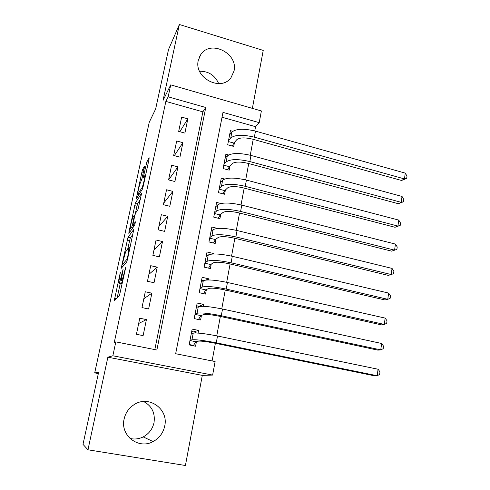 <?xml version="1.0" encoding="UTF-8"?>
<svg xmlns="http://www.w3.org/2000/svg" width="490" height="490" viewBox="0 0 490 490"><rect width="100%" height="100%" fill="white"/><g stroke="black" fill="none" stroke-linecap="round" stroke-linejoin="round"><path stroke-width="0.73" d="M120.369 272.226L114.317 300.437L119.382 295.887L125.765 267.35L124.613 271.154C123.547 275.894 122.665 278.804 121.979 279.882L121.3 280.17L123.113 269.194L121.802 274.247C120.761 278.859 119.915 281.677 119.266 282.706L118.623 282.981L120.369 272.226M198.285 60.38C193.734 77.843 221.008 92.053 230.986 77.69L234.006 71.062C238.446 53.386 210.467 39.292 200.771 54.592L198.285 60.38M143.588 401.5C151.839 405.934 155.318 412.966 154.025 422.594C152.592 429.007 148.985 433.773 143.209 436.896C138.933 439.003 134.523 439.524 129.979 438.458M124.123 419.024C120.007 435.469 138.59 449.814 153.076 441.576C159.305 438.176 163.182 433.001 164.714 426.055C168.86 408.776 148.286 394.548 133.739 404.881C128.692 408.293 125.483 413.009 124.123 419.024M144.336 167.703L144.458 166.147L142.731 169.258L141.929 172.002L136.165 199.136L142.376 189.152L143.227 186.261L149.027 159.33L149.138 157.743L146.89 161.786L143.631 175.861L143.503 177.484L144.881 175.573C145.199 176.682 142.847 186.5 141.971 187.75L137.666 194.444C137.384 193.36 139.613 183.977 140.459 182.696L141.947 178.77L144.336 167.703M168.168 96.824L170.722 84.862L261.378 110.961L259.222 122.653L222.987 112.375L175.659 353.725L215.116 361.54L212.623 375.071L112.853 355.777L115.824 341.867L156.874 350.001L205.763 107.488L168.168 96.824L165.859 101.406L114.25 342.541L115.824 341.867M87.967 449.796L185.416 465.5L202.309 375.383L107.867 357.198L87.967 449.796L83 444.363L98.576 372.449L94.699 372.89L149.248 122.279L155.649 108.958L168.517 49.545L179.377 24.5L163.054 100.438L170.722 84.862M107.867 357.198L112.853 355.777M127.988 237.332L121.183 268.385L126.653 262.125L127.492 259.351L133.807 229.387L127.988 237.332L130.322 237.877L127.67 249.171M129.942 231.856L129.011 231.641L135.43 202.952L141.616 193.17L137.99 209.487L135.516 213.242L134.695 216.01L132.784 225.443L135.405 221.823M129.011 231.641L128.833 233.43L134.701 225.106L135.473 221.835M252.368 108.37L263.234 50.415L179.377 24.5M232.707 131.314L230.423 130.677L227.703 144.783L233.718 146.424L234.502 142.308M228.585 154.981L225.878 154.252L223.115 168.56L229.185 170.165L229.982 165.988M224.585 179.028L221.266 178.164L218.467 192.674L224.585 194.242L225.394 190.004M220.849 203.491L216.592 202.419L213.75 217.137L219.924 218.663L220.745 214.363M217.615 228.426L211.845 227.017L208.967 241.95L215.196 243.438L216.029 239.077M213.181 253.979L213.285 253.446L212.446 254.01M213.285 253.446L207.031 251.983L204.116 267.13L210.394 268.575L211.239 264.147M208.226 279.949L208.458 278.73L206.137 280.023M208.458 278.73L202.15 277.309L199.185 292.683L205.524 294.08L206.382 289.59M203.191 306.311L203.558 304.388L199.099 306.293M203.558 304.388L197.194 303.004L194.187 318.61L200.588 319.958L201.457 315.401M139.773 318.212L136.428 334.284L143.117 335.632L146.424 319.596L139.773 318.212M145.285 291.758L141.99 307.585L148.617 308.982L151.876 293.185L145.285 291.758M150.712 265.69L147.465 281.285L154.031 282.73L157.241 267.166L150.712 265.69M156.059 240.014L152.862 255.376L159.366 256.87L162.527 241.533L156.059 240.014M161.333 214.712L158.178 229.847L164.622 231.384L167.739 216.274L161.333 214.712M166.52 189.783L163.415 204.698L169.803 206.272L172.872 191.382L166.52 189.783M171.641 165.21L168.578 179.91L174.906 181.527L177.931 166.851L171.641 165.21M176.682 140.991L173.668 155.477L179.94 157.137L182.923 142.67L176.682 140.991M154.816 349.597L202.885 111.843L165.859 101.406M184.895 133.096L187.842 118.837L181.655 117.116L178.679 131.4L184.895 133.096M212.103 360.946L215.373 343.306M216.758 335.858L220.353 316.46M221.762 308.878L225.259 290.013M226.692 282.301L230.092 263.969M231.543 256.129L234.851 238.305M236.327 230.343L239.543 213.015M241.043 204.936L244.167 188.099M245.686 179.904L248.718 163.544M250.261 155.238L253.208 139.338M254.769 130.928L255.553 126.69L222.031 117.239M198.083 333.077L198.591 330.419L192.166 329.09L189.115 344.923L195.571 346.228L196.453 341.604M94.699 372.89L98.331 373.57M255.553 126.69L259.222 122.653M202.309 375.383L212.623 375.071M202.885 111.843L205.763 107.488M198.591 330.419L193.532 331.889M146.424 319.596L138.676 323.498M151.876 293.185L143.833 298.735M157.241 267.166L148.917 274.314M162.527 241.533L153.934 250.237M167.739 216.274L158.876 226.484M172.872 191.382L163.758 203.056M177.931 166.851L168.597 179.916M182.923 142.67L174.311 155.649M187.842 118.837L179.83 131.712M199.553 71.24C208.55 71.142 214.926 75.27 218.699 83.637M121.042 283.624L118.843 283.147M122.739 280.611L121.238 283.667M120.264 283.453L117.147 297.896M132.851 234.447L130.322 237.877M122.402 263.522L122.255 264.876L127.026 259.186L128.356 253.796L128.962 247.511L125.624 251.787L122.402 263.522M135.338 213.646L136.943 206.217L134.64 205.653M140.422 199.308L137.739 203.522L136.943 206.217M133.06 216.966C132.245 218.007 129.954 227.709 130.242 228.879L131.786 227.035L132.594 224.304L134.493 214.945L133.06 216.966M192.49 345.609L193.501 345.395L189.195 344.525M191.7 331.51L195.994 332.398L196.233 332.973M189.961 340.532L195.878 341.738L198.462 341.144C201.059 340.893 206.443 341.561 214.62 343.147L374.311 375.781L377.171 375.738L216.262 342.822C203.864 340.415 195.761 339.417 191.945 339.815L190.01 340.293M195.878 341.738L193.501 345.395M378.072 369.24L379.989 371.843L379.634 374.434L377.171 375.738L378.072 369.24L217.523 336.011C205.157 333.598 197.06 332.643 193.232 333.139L191.278 333.69M198.432 319.505L194.193 318.592M196.662 305.772L199.583 306.397M195.002 314.378L200.869 315.621L203.509 314.641C206.131 314.127 211.496 314.678 219.606 316.295L377.882 350.142L380.755 349.891L221.278 315.744C208.991 313.294 200.912 312.467 197.047 313.269L195.069 314.047M200.869 315.621L198.462 319.498M381.643 343.49L383.535 346.148L383.186 348.702L380.755 349.891L381.643 343.49L222.521 309.037C210.259 306.575 202.192 305.791 198.315 306.691L196.325 307.542M201.555 280.403L203.111 280.752M199.975 288.604L205.782 289.89L208.477 288.536C211.135 287.765 216.476 288.2 224.518 289.847L381.404 324.87L384.289 324.417L226.221 289.076C214.038 286.577 205.99 285.927 202.082 287.109L200.055 288.181M205.782 289.89L203.546 293.645M385.158 318.108L387.033 320.821L386.684 323.339L384.289 324.417L385.158 318.108L227.446 282.467C215.288 279.962 207.246 279.349 203.326 280.635L201.292 281.775M206.376 255.394L207.307 255.615M204.869 263.204L210.627 264.533L213.377 262.812C216.059 261.789 221.382 262.119 229.357 263.798L384.883 299.954L387.768 299.304L231.084 262.805C219.006 260.264 210.988 259.78 207.031 261.341L204.967 262.701M210.627 264.533L208.55 268.153M388.631 293.081L390.475 295.85L390.138 298.33L387.768 299.304L388.631 293.081L232.291 256.301C220.237 253.753 212.225 253.306 208.262 254.959L206.186 256.386M211.129 230.747L211.625 230.87M209.696 238.171L215.404 239.537L218.203 237.466C220.91 236.204 226.221 236.425 234.122 238.128L388.307 275.386L391.198 274.547L235.88 236.927C223.906 234.349 215.912 234.024 211.913 235.953L209.812 237.583M215.404 239.537L213.469 243.028M392.049 268.416L393.874 271.233L393.537 273.683L391.198 274.547L392.049 268.416L237.068 230.521C225.112 227.93 217.137 227.642 213.126 229.663L211.006 231.36M214.455 213.499L220.108 214.902L222.956 212.482C225.694 210.988 230.98 211.104 238.82 212.838L391.682 251.162L394.585 250.139L240.602 211.435C228.726 208.814 220.77 208.648 216.727 210.927L214.583 212.832M220.108 214.902L218.307 218.258M395.424 244.087L397.225 246.96L396.894 249.373L394.585 250.139L395.424 244.087L241.772 205.12C229.92 202.493 221.97 202.358 217.921 204.728L215.765 206.694M396.894 249.373L391.682 251.162M219.14 189.177L224.751 190.616L227.642 187.866C230.404 186.139 235.672 186.157 243.444 187.915L395.014 227.274L397.923 226.068L245.257 186.316C233.479 183.658 225.547 183.64 221.468 186.267L219.287 188.43M224.751 190.616L223.066 193.85M398.75 220.102L400.526 223.024L400.201 225.4L397.923 226.068L398.75 220.102L246.409 180.093C234.655 177.423 226.735 177.447 222.644 180.161L220.451 182.384M400.201 225.4L395.014 227.274M223.765 165.197L229.326 166.674L232.26 163.593C235.047 161.651 240.296 161.571 248.007 163.354L398.303 203.711L401.212 202.327L249.845 161.559C238.158 158.864 230.263 158.999 226.141 161.963L223.924 164.371M229.326 166.674L227.746 169.785M402.027 196.447L403.785 199.412L403.466 201.764L401.212 202.327L402.027 196.447L250.978 155.428C239.322 152.727 231.427 152.892 227.299 155.936L225.075 158.411M403.466 201.764L398.303 203.711M228.322 141.549L233.834 143.062L236.817 139.668C239.628 137.512 244.859 137.335 252.503 139.142L401.543 180.467L404.458 178.917L254.359 137.169C242.777 134.438 234.906 134.713 230.747 137.996L228.499 140.655M233.834 143.062L232.358 146.057M405.261 173.117L407 176.131L406.682 178.446L404.458 178.917L405.261 173.117L255.48 131.124C243.916 128.386 236.058 128.699 231.893 132.061L229.632 134.781M406.682 178.446L401.543 180.467M125.648 267.92L125.33 267.846M121.673 283.232L119.266 282.706M122.108 274.314L121.802 274.247M122.904 280.648L121.532 280.347M123.021 280.108L121.979 279.882M124.932 271.221L124.613 271.154M116.228 298.722L114.556 298.367M122.678 266.768L121.459 266.493M129.531 240.523L127.204 239.978M123.97 265.255L122.255 264.876M127.504 259.296L127.026 259.186M127.927 257.324L127.608 257.25M128.674 253.869L128.356 253.796M137.739 203.522L135.43 202.952M134.223 225.78L132.876 225.461L134.223 225.786M131.786 229.24L130.469 228.928L131.779 229.246M133.115 227.354L131.786 227.035M132.9 224.377L132.594 224.304M138.982 194.683L137.923 194.42M142.804 187.958L141.971 187.75M144.342 176.039L143.631 175.861M147.784 165.093L146.051 164.646M148.415 162.178L146.89 161.786M137.157 197.66L136.41 197.476M143.331 172.364L141.929 172.002M143.931 169.565L142.731 169.258M191.945 339.815L193.232 333.139M216.262 342.822L217.523 336.011M197.047 313.269L198.315 306.691M221.278 315.744L222.521 309.037M202.082 287.109L203.326 280.635M226.221 289.076L227.446 282.467M207.031 261.341L208.262 254.959M231.084 262.805L232.291 256.301M211.913 235.953L213.126 229.663M235.88 236.927L237.068 230.521M216.727 210.927L217.921 204.728M240.602 211.435L241.772 205.12M221.468 186.267L222.644 180.161M245.257 186.316L246.409 180.093M226.141 161.963L227.299 155.936M249.845 161.559L250.978 155.428M230.747 137.996L231.893 132.061M254.359 137.169L255.48 131.124M153.076 441.576L143.209 436.896M200.771 54.592L199.069 57.753M129.979 247.799L129.238 247.628M134.922 215.049L134.493 214.945M138.94 194.757L137.874 194.493M145.499 175.732L144.881 175.573"/></g></svg>
